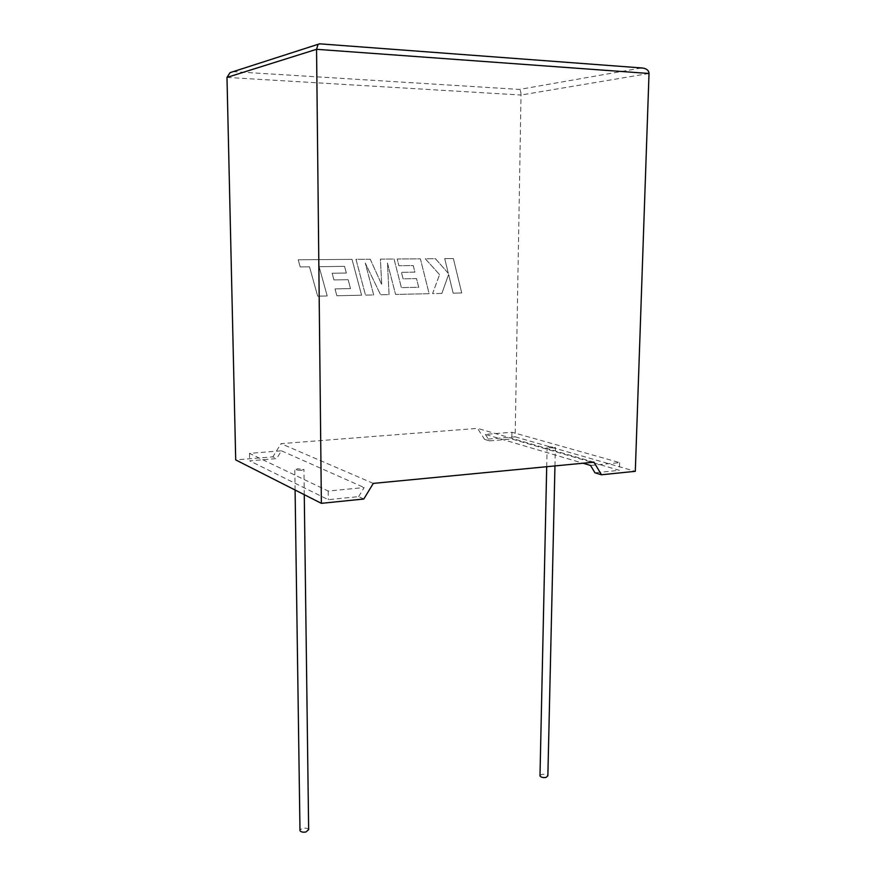 <?xml version="1.0" encoding="UTF-8"?>
<svg xmlns="http://www.w3.org/2000/svg" width="876" height="876" viewBox="0 0 876 876"><rect width="100%" height="100%" fill="white"/><g stroke="black" fill="none" stroke-linecap="round" stroke-linejoin="round"><path stroke-width="0.66" stroke-dasharray="4.38 3.29" d="M308.648 829.638C307.717 828.28 305.735 827.842 302.702 828.313L299.975 830.021M301.07 470.39L294.807 469.81L297.687 468.824L303.939 469.405L301.07 470.39M539.999 775.479L541.795 774.395C544.817 774.001 546.843 774.483 547.861 775.84M553.512 448.03L547.117 447.395L549.011 446.727L555.384 447.362L553.512 448.03M363.792 499.013L358.634 496.626L328.27 499.681L249.671 460.842L276.619 458.597L272.852 456.845L235.71 459.911M226.983 77.416L521.023 95.024L515.165 436.85L484.548 439.369L477.54 428.375L281.054 443.661L272.852 456.845M358.634 496.626L364.164 487.538L328.193 491.053L249.518 453.374L281.459 450.801L276.619 458.597M249.518 453.374L249.671 460.842M328.193 491.053L328.27 499.681M281.459 450.801L364.164 487.538M590.555 465.463L619.66 462.627L511.923 432.251L485.348 434.386L582.956 463.218M485.348 434.386L489.465 440.858L511.803 438.996L619.409 470.324L594.946 472.788M489.465 440.858L484.548 439.369M515.165 436.85L635.308 471.321M511.923 432.251L511.803 438.996M619.66 462.627L619.409 470.324M593.95 462.167L477.54 428.375M373.296 483.399L281.054 443.661M232.928 71.722L319.959 43.91L641.363 67.989L519.512 89.429L233.673 71.668M649.017 73.485L521.023 95.024C520.968 92.024 520.464 90.162 519.512 89.429M453.374 258.54L461.729 292.978L453.188 293.164L448.621 274.473L441.876 293.416L432.58 293.624L439.577 274.604L425.298 258.77L435.449 258.683L448.337 273.421L444.723 258.617L453.374 258.54L461.707 292.978L453.166 293.164L448.6 274.473L441.876 293.416M441.843 293.416L432.558 293.624L439.577 274.604M439.555 274.604L425.276 258.77L435.427 258.683L448.337 273.421M448.315 273.421L444.723 258.617M444.701 258.606L453.352 258.54M370.23 259.219L381.706 284.612L380.414 259.132L394.025 259.022L401.372 287.613L418.684 287.273L416.516 278.601L403.091 278.82L401.427 272.305L414.885 272.129L413.22 265.592L398.898 265.746L397.189 259L420.381 258.814L429.13 293.701L395.569 294.445L387.444 262.997L389.064 294.588L380.567 294.774L365.259 263.052L373.669 294.927L365.489 295.113L355.963 259.329L370.252 259.219L381.717 284.612L380.436 259.132L394.047 259.022L401.394 287.624L418.706 287.284L416.538 278.601L403.113 278.82L401.449 272.305L414.906 272.129L413.242 265.592L398.919 265.746L397.211 259L420.403 258.814L429.152 293.701L395.591 294.445L387.466 262.997L389.086 294.588L380.589 294.774L365.281 263.052L373.691 294.927L365.5 295.113L355.985 259.329L370.252 259.219M352.01 259.362L361.591 295.201L336.855 295.749L335.004 288.905L350.51 288.609L348.122 279.696L333.953 279.926L332.146 273.235L346.349 273.049L344.542 266.337L319.138 266.709L327.197 295.968L317.681 296.176L309.524 266.819L300.205 266.917L298.212 259.8L352.032 259.362L361.613 295.201L336.866 295.749L335.026 288.916L350.531 288.609L348.144 279.707L333.975 279.926L332.168 273.246L346.37 273.049L344.542 266.337L319.116 266.709L327.186 295.957L317.66 296.176L309.502 266.819L300.194 266.917L298.201 259.8L352.032 259.362M295.092 490.012L294.807 469.81M546.701 466.711L547.117 447.395M554.957 465.912L555.384 447.362M304.268 494.666L303.939 469.405"/><path stroke-width="1.31" d="M299.975 830.021L299.986 830.667C300.917 832.014 302.899 832.463 305.943 831.981L308.648 829.638L304.268 494.666M554.957 465.912L547.861 775.84L546.055 777.428C543.032 777.822 541.007 777.34 539.988 775.983L539.999 775.479M641.363 67.989L642.447 67.999C646.63 68.613 648.82 70.441 649.017 73.485L635.308 471.321L601.494 474.77L593.95 462.167L373.296 483.399L363.792 499.013L321.372 503.339L316.554 49.308L226.983 77.416L230.027 72.664L232.928 71.722M226.983 77.416L235.71 459.911L321.372 503.339M582.956 463.218L590.555 465.463L594.946 472.788L601.494 474.77M319.959 43.91L318.108 44.293L316.554 49.308L649.017 73.485M299.986 830.667L295.092 490.012M539.988 775.983L546.701 466.711M230.027 72.664L318.108 44.293M642.447 67.999L319.477 43.811"/></g></svg>
